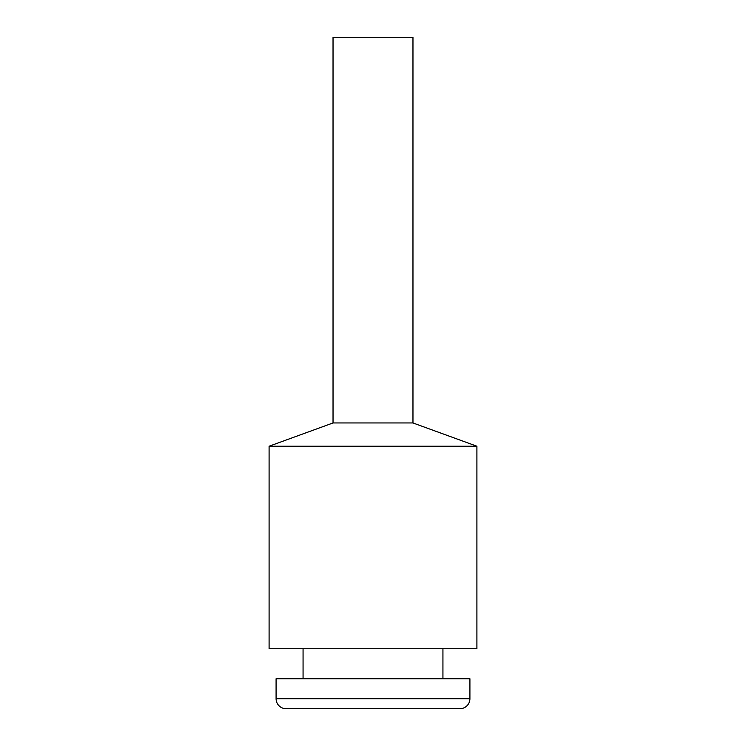<?xml version="1.0" encoding="UTF-8"?>
<svg xmlns="http://www.w3.org/2000/svg" width="746" height="746" viewBox="0 0 746 746"><rect width="100%" height="100%" fill="white"/><g stroke="black" fill="none" stroke-linecap="round" stroke-linejoin="round"><path stroke-width="1.12" d="M333.033 422.954L333.033 37.3L412.967 37.3L412.967 422.954L333.033 422.954L269.092 446.229L269.092 648.75L476.908 648.75L476.908 446.229L269.092 446.229M412.967 422.954L476.908 446.229M276.085 698.713A9.987 9.987 0 0 0 286.082 708.7L459.918 708.7A9.987 9.987 0 0 0 469.915 698.713L276.085 698.713L276.085 678.729L469.915 678.729L469.915 698.713M303.062 648.75L303.062 678.729M442.938 648.75L442.938 678.729"/></g></svg>

